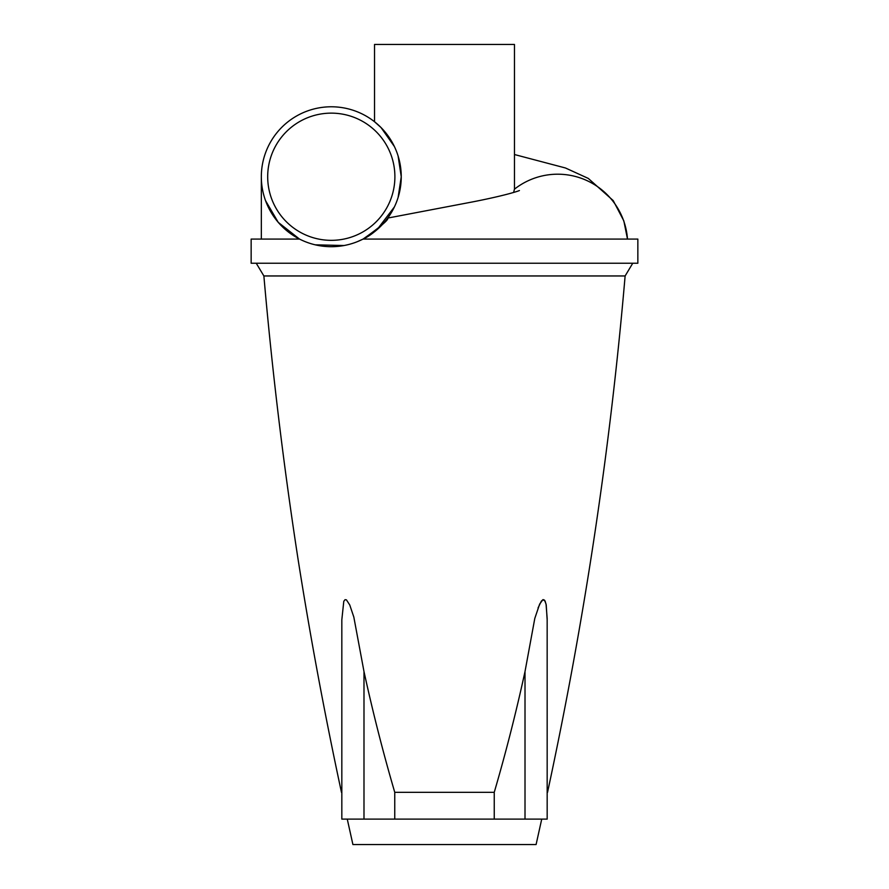 <?xml version="1.0" encoding="UTF-8"?>
<svg xmlns="http://www.w3.org/2000/svg" width="889" height="889" viewBox="0 0 889 889"><rect width="100%" height="100%" fill="white"/><g stroke="black" fill="none" stroke-linecap="round" stroke-linejoin="round"><path stroke-width="1.33" d="M267.689 176.744A63.597 63.597 0 0 1 363.09 121.66A63.597 63.597 0 0 1 363.09 231.818A63.597 63.597 0 0 1 267.689 176.744M525.01 671.562L525.01 819.113L494.24 819.113L494.24 792.332C505.819 752.794 516.076 712.534 525.01 671.562L534.8 618.422L539.645 604.087L542.912 599.675L545.113 601.075L546.224 604.953L547.168 620M525.01 819.113L547.168 819.113L547.157 618.422L546.057 604.087L544.535 600.153L543.112 599.608L541.379 601.075L538.056 607.932M547.168 792.332L547.168 819.113M547.535 792.332C584.429 621.055 610.299 448.923 625.123 275.957L263.877 275.957L256.243 263.233M341.832 619.744L343.787 601.297L345.065 599.675L346.432 599.864L349.744 604.953L353.822 617.044L363.99 671.562L363.99 819.113L341.832 819.113L341.832 620M341.832 792.332L341.832 819.113M363.99 671.562C372.924 712.534 383.181 752.794 394.76 792.332L394.76 819.113L363.99 819.113M494.24 792.332L394.76 792.332M494.24 819.113L394.76 819.113M261.333 176.744A69.964 69.964 0 0 0 366.268 237.33A69.964 69.964 0 0 0 366.268 116.148A69.964 69.964 0 0 0 261.333 176.744L261.333 239.074M265.522 200.614L278.246 222.361L299.515 239.074L251.154 239.074L251.154 263.233L637.846 263.233L637.846 239.074L363.068 239.074C380.681 226.628 388.926 219.605 387.804 217.983C388.671 217.561 376.003 233.374 363.068 239.074L357.389 241.652M315.184 244.819L344.043 245.531M519.42 190.524C518.565 191.057 504.93 195.613 472.659 201.892L387.737 218.072M385.27 221.25L384.726 221.906M378.458 228.406L363.068 239.074M377.047 229.662L394.405 206.926M398.105 197.48L401.25 176.744L398.105 155.997M394.405 146.552L381.014 127.527L374.536 121.749L374.536 44.45L514.464 44.45L514.464 189.168L513.609 192.457M541.734 819.113L536.089 844.55L352.911 844.55L347.266 819.113M514.464 154.53L565.471 167.988L588.274 178.411L613.221 200.592L623.834 220.883L627.49 239.063A69.964 69.964 0 0 0 514.464 189.168M263.877 275.957C272.123 370.346 283.458 464.369 297.871 558.014C310.217 636.524 324.752 714.634 341.465 792.332M625.123 275.957L632.757 263.233"/></g></svg>
